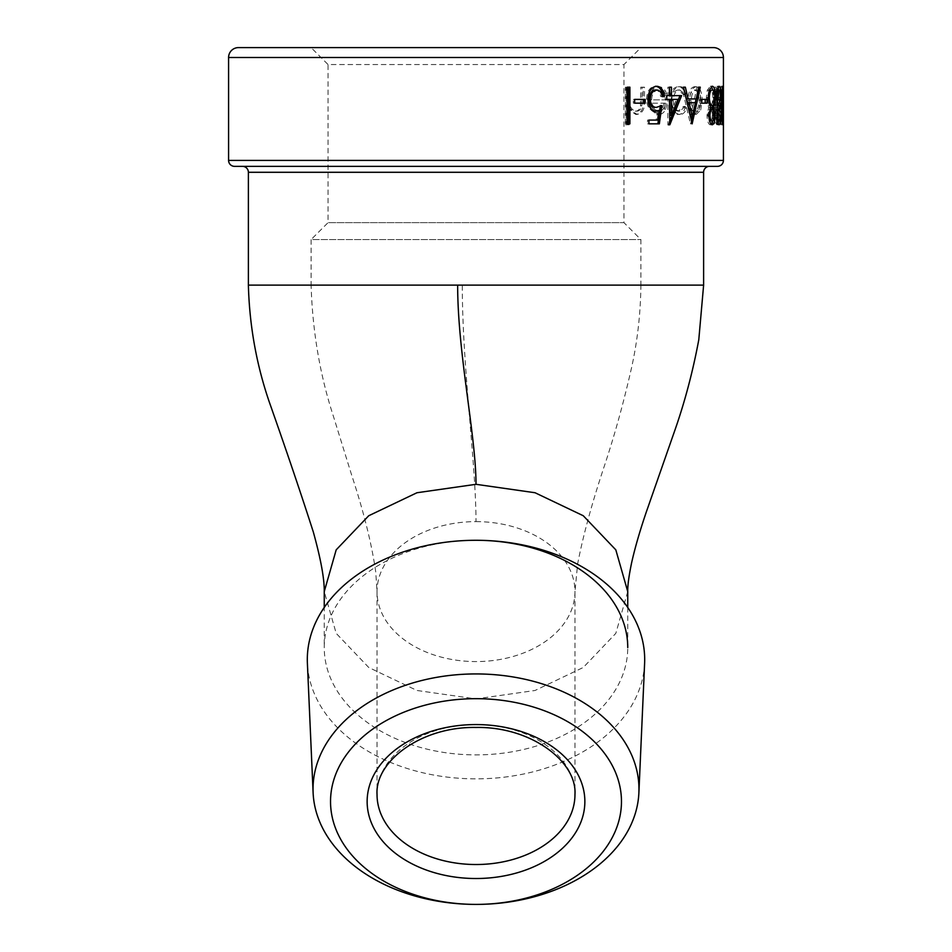 <?xml version="1.0" encoding="UTF-8"?>
<svg xmlns="http://www.w3.org/2000/svg" width="952" height="952" viewBox="0 0 952 952"><rect width="100%" height="100%" fill="white"/><g stroke="black" fill="none" stroke-linecap="round" stroke-linejoin="round"><path stroke-width="0.71" stroke-dasharray="4.76 3.57" d="M709.549 166.35L242.451 166.35L709.549 166.35M476 540.284L476 540.284A151.749 107.302 0 0 0 324.251 647.586L324.251 607.471M627.749 607.471L627.749 647.586A151.749 107.302 0 0 1 476 754.888A151.749 107.302 0 0 1 324.251 647.586M644.611 663.294A168.694 119.286 0 0 1 476 778.855A168.694 119.286 0 0 1 307.389 663.294M476 521.625A98.96 69.972 0 0 1 574.96 591.608A98.96 69.972 0 0 1 476 661.581A98.96 69.972 0 0 1 377.04 591.608A98.96 69.972 0 0 1 476 521.625C476 463.16 462.291 367.805 462.291 285.112L640.898 285.112L640.898 239.583L623.953 222.649L328.047 222.649L623.953 222.649L623.953 64.546L328.047 64.546L311.102 47.6L640.898 47.6L311.102 47.6M462.291 285.112L311.102 285.112C312.506 331.427 320.003 375.338 333.581 416.833L351.609 474.941C363.759 511.819 371.804 544.187 375.743 572.069L377.04 591.608L377.04 794.539A98.96 69.972 180 0 1 476 724.567A98.96 69.972 180 0 1 574.96 794.539L574.96 591.608L577.65 563.81C583.195 535.274 592.108 502.608 604.425 465.79C614.683 435.028 623.786 402.113 631.712 367.044C637.554 340.352 640.613 313.041 640.898 285.112L311.102 285.112L311.102 239.583L640.898 239.583L311.102 239.583L328.047 222.649L328.047 64.546L623.953 64.546L640.898 47.6M723.163 103.161L721.414 103.161L721.426 99.401L723.389 99.401L723.163 103.161L721.188 103.161L721.188 99.401L721.188 103.161M666.733 94.105C665.055 89.214 662.354 86.751 658.617 86.715C652.882 87.429 649.764 92.023 649.264 100.507L651.454 109.444L658.677 114.442C661.664 114.442 664.032 112.693 665.769 109.171L667.626 99.877L651.596 99.877C651.977 93.82 654.226 90.523 658.344 90C661.259 90.083 663.425 91.963 664.865 95.64L666.733 94.105L665.21 94.105C663.544 89.214 660.866 86.751 657.154 86.715C651.466 87.429 648.371 92.023 647.872 100.507L650.049 109.444L657.213 114.442L664.258 109.171L666.091 99.877L650.192 99.877C650.573 93.82 652.798 90.523 656.88 90C659.772 90.083 661.926 91.963 663.354 95.64L665.21 94.105M685.226 106.457L679.859 111.158C675.92 110.801 673.683 107.302 673.147 100.65C673.671 93.927 675.908 90.369 679.871 90L685.226 94.7L686.689 92.903C685.107 88.714 682.822 86.656 679.847 86.715C674.742 87.191 671.838 91.737 671.148 100.365C671.826 109.23 674.778 113.919 680.002 114.442C682.941 114.49 685.166 112.395 686.689 108.159L685.226 106.457L683.56 106.457L678.229 111.158C674.325 110.801 672.1 107.302 671.577 100.65C672.088 93.927 674.313 90.369 678.24 90L683.56 94.7L685 92.903C683.429 88.714 681.168 86.656 678.217 86.715C673.147 87.203 670.267 91.749 669.589 100.365C670.267 109.23 673.195 113.919 678.371 114.442C681.287 114.49 683.488 112.395 685 108.159L683.56 106.457M700.696 110.027L702.207 100.507C701.969 92.023 699.982 87.429 696.257 86.715C692.271 87.417 690.057 92.011 689.581 100.507L691.414 110.004L696.257 114.442L700.696 110.027L698.899 110.027L700.398 100.507C700.16 92.023 698.197 87.429 694.484 86.715C690.545 87.417 688.344 92.023 687.879 100.507L689.688 110.004L694.484 114.442L698.899 110.027M718.665 123.843L720.557 97.14L721.937 123.843L720.664 87.179L718.689 115.228L716.154 87.179L713.631 123.843L714.559 123.843L716.356 96.961L718.665 123.843L716.713 123.843L714.428 96.961L712.643 123.843L711.727 123.843L714.238 87.179L716.749 115.228L718.701 87.179L719.962 123.843L718.605 97.14L716.713 123.843M722.568 123.843L722.818 87.179L722.568 123.843L720.593 123.843L720.593 87.179L718.629 87.179M626.559 124.783L629.165 124.783L629.165 108.909L637.031 114.442C642.564 113.3 645.063 108.778 644.504 100.864L644.504 87.179L642.076 87.179L641.803 105.886C641.101 109.397 639.363 111.146 636.591 111.158C633.068 110.837 630.724 108.469 629.558 104.066L629.165 87.179L626.559 87.179L626.559 124.783L625.357 124.783L625.357 87.179L627.939 87.179L628.332 104.066C629.486 108.469 631.807 110.837 635.305 111.158C638.054 111.146 639.78 109.397 640.47 105.886L640.755 87.179L643.159 87.179L643.159 100.864C643.707 108.778 641.231 113.3 635.746 114.442L627.939 108.909L627.939 124.783L625.357 124.783M234.525 166.35L717.475 166.35M713.512 47.6L238.488 47.6M629.165 124.783L627.939 124.783M629.165 108.909L627.939 108.909M637.031 114.442L635.746 114.442M644.504 87.179L643.159 87.179M642.076 87.179L640.755 87.179M641.803 105.886L640.47 105.886M636.591 111.158L635.305 111.158M629.558 104.066L628.332 104.066M629.165 87.179L627.939 87.179M626.559 87.179L625.357 87.179M626.095 123.843L627.308 123.843L626.095 123.843L626.095 87.179L627.308 87.179L626.095 87.179M629.903 87.179L628.665 87.179M629.903 123.843L628.665 123.843M633.366 103.161L634.639 103.161L633.366 103.161L633.366 99.401L634.639 99.401L633.366 99.401M645.194 99.401L643.838 99.401M645.194 103.161L643.838 103.161M654.988 107.397L661.854 105.517M660.676 96.58L662.164 96.58L660.676 96.58C660.033 92.415 658.237 90.226 655.297 90M662.806 96.58L664.317 96.58M655.25 111.11L654.583 111.158C649.573 110.515 646.884 106.517 646.539 99.163C647.003 91.142 649.966 86.834 655.428 86.251L656.88 86.251M655.428 86.251L656.13 86.287M646.539 99.163L647.919 99.163M654.583 111.158L656.023 111.158M657.487 110.444L656.166 120.083L657.618 120.083M647.538 120.083L648.931 120.083L647.538 120.083L647.538 123.843L648.931 123.843L647.538 123.843M657.891 123.843L659.355 123.843M660.367 105.517L660.26 106.374M669.399 124.783L667.852 124.783L667.852 99.401L669.399 99.401M665.21 99.401L666.733 99.401L665.21 99.401L665.21 95.64L666.733 95.64L665.21 95.64M669.399 95.64L667.852 95.64L667.852 87.179L669.399 87.179L667.852 87.179M671.434 87.179L669.875 87.179M669.875 95.64L681.608 95.64M669.399 122.094L668.268 124.783L669.815 124.783M669.875 99.401L676.325 99.401L669.875 115.323M677.943 99.401L676.325 99.401M698.471 87.179L696.947 87.179L698.471 87.179L696.079 98.937M686.487 98.937L696.245 98.937M694.484 98.937L696.947 87.179M683.667 87.179L685.345 87.179M681.763 87.179L683.417 87.179L681.763 87.179L690.414 123.843L692.152 123.843M690.414 123.843L692.378 123.843M695.293 102.697L692.259 116.703M691.402 120.523L690.64 123.843M690.545 116.703L693.675 102.697L695.424 102.697M687.368 102.697L693.675 102.697M699.827 103.161L701.636 103.161L699.827 103.161L699.827 99.401L701.636 99.401L699.827 99.401M707.05 99.401L705.206 99.401M707.05 103.161L705.206 103.161M708.205 97.866L706.348 97.866L707.288 90.273L710.335 86.251L711.263 86.525M709.145 90.273L707.288 90.273M712.227 86.251L710.335 86.251M713.012 90.285L713.691 97.556L712.75 105.339M715.618 97.556L713.691 97.556M712.501 109.337L713.226 115.37L712.679 120.904M715.142 115.37L713.226 115.37M711.203 124.355L710.263 124.783C708.395 124.391 707.3 121.225 706.991 115.275L708.681 107.612L706.348 97.866M712.156 124.783L710.263 124.783M708.847 115.275L706.991 115.275M710.561 107.612L708.681 107.612M709.002 90.821L707.455 97.794C707.764 102.697 708.704 105.267 710.263 105.517C711.81 105.291 712.679 102.602 712.858 97.449C712.679 92.487 711.834 90 710.323 90M710.323 121.023C711.501 121.011 712.179 119.119 712.37 115.323C712.167 111.479 711.477 109.468 710.287 109.278C709.05 109.456 708.312 111.503 708.074 115.394C708.336 119.226 709.085 121.094 710.323 121.023M712.37 115.323L714.274 115.323M708.074 115.394L709.942 115.394M712.858 97.449L714.773 97.449M707.455 97.794L709.323 97.794M720.866 115.382L718.915 115.382L718.522 121.023M718.034 123.546L717.13 124.783C715.904 124.462 715.166 121.285 714.916 115.263L715.856 107.719L714.488 98.08C714.762 90.618 715.642 86.68 717.142 86.251L718.046 87.239M719.069 124.783L717.13 124.783M716.844 115.263L714.916 115.263M717.796 107.719L715.856 107.719M716.916 104.589L714.988 104.589M716.416 98.08L714.488 98.08M719.093 86.251L717.142 86.251M718.653 90L719.105 97.056L721.069 97.056M720.593 97.056L719.105 97.056M718.641 97.056L718.189 91.987L717.13 90C716.094 90.071 715.452 92.665 715.238 97.758C715.571 103.316 716.321 105.898 717.487 105.517M720.14 91.987L718.189 91.987M717.165 97.758L715.238 97.758M717.487 106.957L717.487 108.802M717.487 109.278C716.57 109.004 715.952 111.003 715.642 115.275C715.833 119.083 716.321 121.011 717.118 121.023L718.915 115.382M717.582 115.275L715.642 115.275M720.378 115.382L718.427 115.382M722.746 124.783L720.771 124.783C719.926 122.439 719.522 116.013 719.533 105.493C719.522 94.998 719.926 88.584 720.771 86.251L720.771 124.783M721.497 105.493L719.533 105.493M722.746 86.251L720.771 86.251M723.341 105.493L721.354 105.493M721.259 105.517L720.759 90L719.914 105.517L720.759 121.023L721.259 105.517L723.234 105.517M720.759 90L722.735 90M720.069 96.295L722.032 96.295M719.914 105.517L721.878 105.517M720.759 121.023L722.735 121.023M723.163 99.401L721.188 99.401M722.818 123.843L720.842 123.843L720.593 87.179L722.568 87.179M722.818 87.179L720.842 87.179M714.559 123.843L712.643 123.843M716.356 96.961L714.428 96.961M718.748 123.843L716.808 123.843M720.557 97.14L718.605 97.14M721.545 123.843L719.581 123.843M721.937 123.843L719.962 123.843M720.664 87.179L718.701 87.179M718.689 115.228L716.749 115.228M716.273 87.179L714.345 87.179M716.154 87.179L714.238 87.179M713.631 123.843L711.727 123.843M702.207 100.507L700.398 100.507M696.257 86.715L694.484 86.715M689.581 100.507L687.879 100.507M691.414 110.004L689.688 110.004M696.257 114.442L694.484 114.442M694.484 111.158C691.497 110.515 689.843 106.957 689.51 100.484C689.831 94.022 691.497 90.535 694.484 90C697.328 90.535 698.863 94.022 699.066 100.484C698.863 106.945 697.328 110.503 694.484 111.158L696.245 111.158C693.234 110.515 691.568 106.957 691.223 100.484C691.557 94.022 693.234 90.535 696.245 90C699.125 90.535 700.66 94.034 700.862 100.484C700.66 106.945 699.113 110.503 696.245 111.158M689.51 100.484L691.223 100.484M694.484 90L696.245 90M699.066 100.484L700.862 100.484M679.859 111.158L678.229 111.158M673.147 100.65L671.577 100.65M679.871 90L678.24 90M685.226 94.7L683.56 94.7M686.689 92.903L685 92.903M679.847 86.715L678.217 86.715M671.148 100.365L669.589 100.365M680.002 114.442L678.371 114.442M686.689 108.159L685 108.159M658.617 86.715L657.154 86.715M649.264 100.507L647.872 100.507M651.454 109.444L650.049 109.444M658.677 114.442L657.213 114.442M665.769 109.171L664.258 109.171M667.626 99.877L666.091 99.877M651.596 99.877L650.192 99.877M658.344 90L656.88 90M664.865 95.64L663.354 95.64M664.02 103.161C663.116 108.278 660.89 110.944 657.32 111.158L652.644 108.647L650.43 103.161L665.531 103.161C664.627 108.278 662.378 110.944 658.784 111.158L652.644 108.647M658.784 111.158L657.32 111.158M665.531 103.161L650.43 103.161M654.06 108.647L651.834 103.161M248.389 172.288L703.611 172.288M627.749 591.608L615.813 633.354L583.278 667.471L535.048 690.474L476 698.911L416.952 690.474L368.721 667.471L336.187 633.354L324.251 591.608M248.389 285.112L703.611 285.112M723.413 160.424L228.587 160.424M228.587 57.501L723.413 57.501M644.504 100.864L643.159 100.864M642.076 99.781L640.755 99.781M629.165 96.866L627.939 96.866"/><path stroke-width="1.43" d="M723.413 57.501A9.901 9.901 0 0 0 713.512 47.6L238.488 47.6A9.901 9.901 0 0 0 228.587 57.501L228.587 160.424A5.938 5.938 0 0 0 234.525 166.35L717.475 166.35A5.938 5.938 0 0 0 723.413 160.424L723.413 57.501L228.587 57.501M324.251 607.471L324.251 591.608L336.187 549.851L368.721 515.746L416.952 492.743L476 484.306C476 435.79 457.65 353.716 457.65 285.112L703.611 285.112L703.611 172.288A5.938 5.938 0 0 1 709.549 166.35M457.65 285.112L248.389 285.112L248.389 172.288A5.938 5.938 0 0 0 242.451 166.35M313.113 792.766A162.97 115.24 0 0 1 476 673.933A162.97 115.24 0 0 1 638.887 792.766A162.97 115.24 0 0 1 476 904.4A162.97 115.24 0 0 1 313.113 792.766L307.389 663.294A168.694 119.286 0 0 1 476 540.284L476 540.284A151.749 107.302 0 0 1 627.749 647.586M476 540.284L476 540.284A168.694 119.286 0 0 1 644.611 663.294L638.887 792.766M476 698.673A145.466 102.864 0 0 1 621.466 801.536A145.466 102.864 0 0 1 476 904.4L476 904.4A145.466 102.864 0 0 1 330.534 801.536A145.466 102.864 0 0 1 476 698.673M627.308 123.843L627.308 87.179L629.903 87.179L629.903 123.843L627.308 123.843L628.665 123.843L628.665 87.179L627.308 87.179M634.639 103.161L634.639 99.401L645.194 99.401L645.194 103.161L634.639 103.161L643.838 103.161L643.838 99.401L634.639 99.401M656.428 107.397L661.854 105.517L659.355 123.843L648.931 123.843L648.931 120.083L657.618 120.083L658.951 110.444L656.023 111.158C650.966 110.515 648.264 106.517 647.919 99.163C648.371 91.142 651.358 86.834 656.88 86.251C661.176 86.751 663.651 90.19 664.317 96.58L662.164 96.58C661.509 92.415 659.7 90.214 656.749 90C652.81 90.511 650.644 93.617 650.264 99.305C650.656 104.553 652.703 107.255 656.428 107.397L654.988 107.397C651.287 107.255 649.252 104.553 648.871 99.305L650.264 99.305M669.815 124.783L669.399 99.401L666.733 99.401L666.733 95.64L669.399 95.64L669.399 87.179L671.434 87.179L671.434 95.64L681.608 95.64L669.815 124.783L668.268 124.783M698.732 87.179L700.267 87.179L692.152 123.843L683.417 87.179L685.345 87.179L688.189 98.937L696.245 98.937L698.732 87.179M701.636 103.161L701.636 99.401L707.05 99.401L707.05 103.161L701.636 103.161L705.206 103.161L705.206 99.401L701.636 99.401M708.205 97.866L709.145 90.273L712.227 86.251C714.333 86.477 715.464 90.25 715.618 97.556L713.714 107.612L715.142 115.37C714.928 121.356 713.941 124.486 712.156 124.783C710.263 124.403 709.169 121.225 708.847 115.275L710.561 107.612L708.205 97.866M720.593 97.056L720.14 91.987L719.081 90C718.022 90.083 717.391 92.665 717.165 97.758C717.499 103.316 718.26 105.898 719.438 105.517L719.438 109.278C718.51 109.004 717.891 111.003 717.582 115.275C717.772 119.095 718.26 121.011 719.058 121.023L720.866 115.382C720.712 121.249 720.117 124.379 719.069 124.783C717.844 124.462 717.094 121.297 716.844 115.263L717.796 107.719L716.416 98.08C716.689 90.618 717.582 86.68 719.093 86.251C720.283 86.596 720.95 90.202 721.069 97.056L721.069 97.056M722.746 124.783C721.902 122.439 721.485 116.013 721.497 105.493C721.485 94.998 721.902 88.584 722.746 86.251L722.746 124.783M648.871 99.305C649.252 93.617 651.394 90.511 655.297 90L656.749 90M662.164 96.58L662.806 96.58C662.152 90.19 659.688 86.739 655.428 86.251M654.583 111.158L658.951 110.444M648.931 120.083L656.166 120.083M648.931 123.843L657.891 123.843L660.367 105.517M666.733 99.401L667.852 99.401M666.733 95.64L667.852 95.64M669.399 87.179L669.875 95.64L671.434 95.64M679.966 95.64L669.399 122.094M671.434 99.401L669.875 99.401L669.875 115.323L671.434 115.323L677.943 99.401L671.434 99.401L671.434 115.323M698.471 87.179L700.267 87.179M683.417 87.179L686.487 98.937L688.189 98.937M696.079 98.937L695.293 102.697M689.069 102.697L692.282 116.703L695.424 102.697L687.368 102.697L690.545 116.703L692.282 116.703L691.402 120.523M711.263 86.525L713.012 90.285M715.618 97.556L713.691 97.556M712.75 105.339L711.81 107.612L712.501 109.337M713.714 107.612L711.81 107.612M715.142 115.37L713.226 115.37M712.679 120.904L711.203 124.355M709.288 105.006L712.156 105.517C713.714 105.303 714.583 102.614 714.773 97.449C714.583 92.487 713.738 90 712.215 90C710.573 90.095 709.609 92.701 709.323 97.794C709.633 102.697 710.573 105.267 712.156 105.517M712.215 90L709.002 90.821M709.466 120.666L712.215 121.023C713.393 121.011 714.083 119.107 714.274 115.323C714.071 111.479 713.369 109.456 712.179 109.278C710.93 109.456 710.18 111.491 709.942 115.394C710.216 119.226 710.966 121.094 712.215 121.023M712.179 109.278L709.668 109.539M708.074 115.394L709.942 115.394M707.455 97.794L709.323 97.794M718.522 121.023L718.034 123.546M718.046 87.239L718.653 90M719.081 90L717.13 90M717.165 97.758L715.238 97.758M717.058 105.327L717.487 106.957M719.438 105.517L717.487 105.517M719.438 109.278L717.487 109.278M717.582 115.275L716.844 115.275M719.058 121.023L717.118 121.023M723.341 105.493L722.735 90L721.878 105.517L722.735 121.023L723.234 105.517M721.997 90L722.735 90M721.997 121.023L722.735 121.023M476 864.523A98.96 69.972 180 0 0 574.96 794.539C577.198 761.517 530.859 726.4 476 727.459C421.141 726.4 374.802 761.517 377.04 794.539A98.96 69.972 180 0 0 476 864.523M476 724.567A108.861 76.981 0 0 1 584.861 801.536A108.861 76.981 0 0 1 476 878.517A108.861 76.981 0 0 1 367.139 801.536A108.861 76.981 0 0 1 476 724.567M228.587 160.424L723.413 160.424M476 484.306L535.048 492.743L583.278 515.746L615.813 549.851L627.749 591.608C627.582 585.623 628.879 575.984 631.64 562.668C634.972 547.828 639.827 531.049 646.206 512.307L674.099 432.482C684.548 402.97 692.77 372.053 698.792 339.721L703.623 285.112M703.611 172.288L248.389 172.288M627.749 607.471L627.749 591.608M324.251 591.608C324.43 578.852 320.8 559.002 313.339 532.061C301.248 494.362 286.754 451.534 269.832 403.565C256.635 365.663 249.483 326.179 248.377 285.112"/></g></svg>
